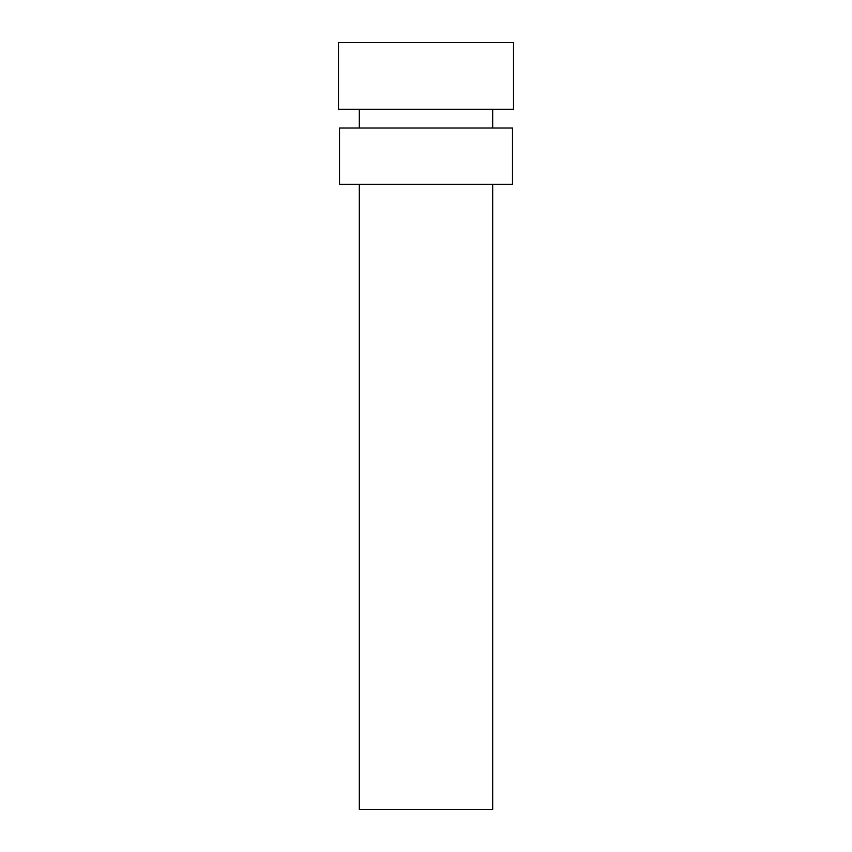 <?xml version="1.0" encoding="UTF-8"?>
<svg xmlns="http://www.w3.org/2000/svg" width="852" height="852" viewBox="0 0 852 852"><rect width="100%" height="100%" fill="white"/><g stroke="black" fill="none" stroke-linecap="round" stroke-linejoin="round"><path stroke-width="1.28" d="M359.32 184.288L359.32 809.4L492.68 809.4L492.68 184.288M426 184.288L512.478 184.288L512.478 128.034L339.522 128.034L339.522 184.288L426 184.288M426 109.28L513.511 109.28L513.511 42.6L338.489 42.6L338.489 109.28L426 109.28M359.32 109.28L359.32 128.034M492.68 109.28L492.68 128.034"/></g></svg>
